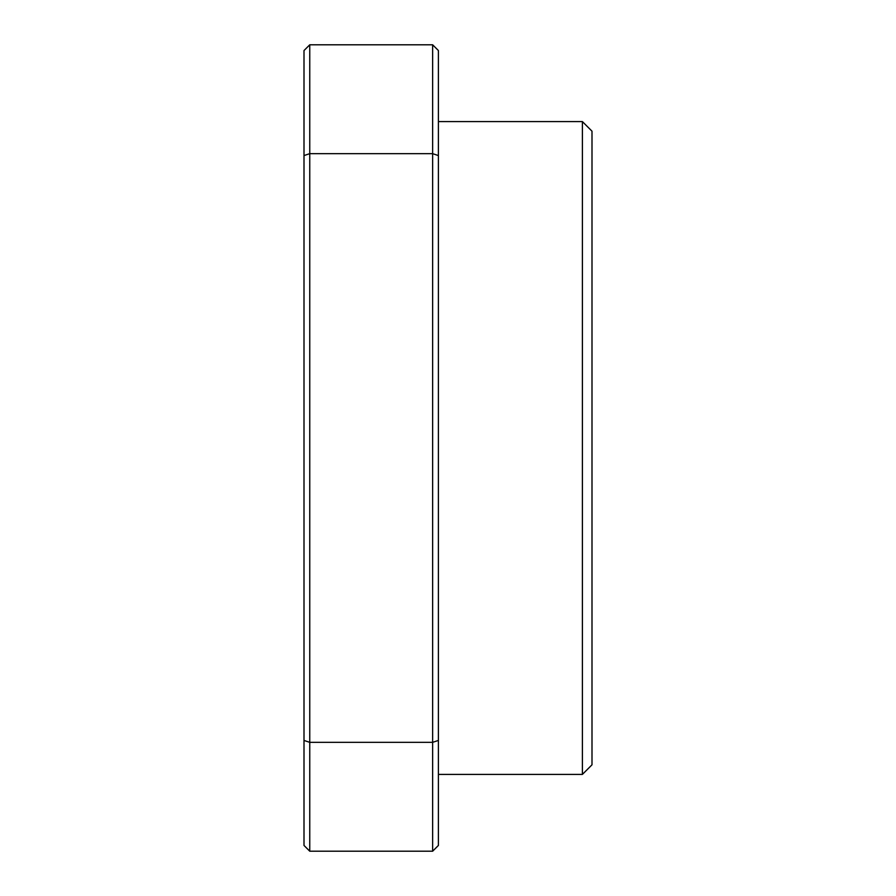 <?xml version="1.0" encoding="UTF-8"?>
<svg xmlns="http://www.w3.org/2000/svg" width="896" height="896" viewBox="0 0 896 896"><rect width="100%" height="100%" fill="white"/><g stroke="black" fill="none" stroke-linecap="round" stroke-linejoin="round"><path stroke-width="1.34" d="M582.4 121.598L591.998 131.197L591.998 764.803L582.4 774.402L582.4 121.598L438.402 121.598M309.758 44.8L432.645 44.8L432.645 153.664L309.758 153.664L309.758 742.336L432.645 742.336L432.645 153.664L438.402 155.557L438.402 845.443L432.645 851.2L309.758 851.2L304.002 845.443L304.002 50.557L309.758 44.8L309.758 153.664L304.002 155.557M304.002 740.443L309.758 742.336L309.758 851.2M432.645 851.2L432.645 742.336L438.402 740.443M432.645 44.8L438.402 50.557L438.402 155.557M582.4 774.402L438.402 774.402"/></g></svg>
